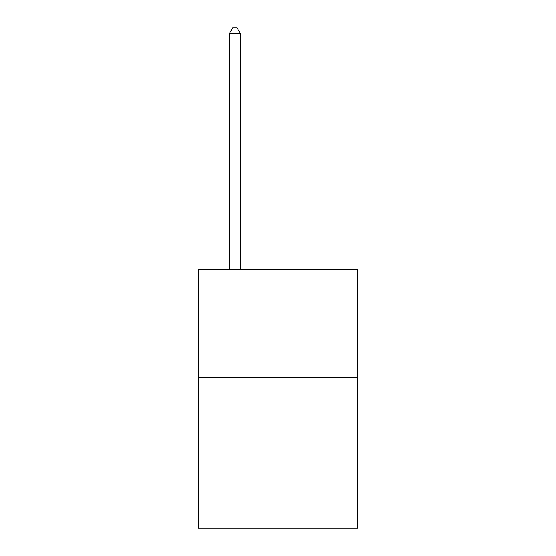 <?xml version="1.0" encoding="UTF-8"?>
<svg xmlns="http://www.w3.org/2000/svg" width="556" height="556" viewBox="0 0 556 556"><rect width="100%" height="100%" fill="white"/><g stroke="black" fill="none" stroke-linecap="round" stroke-linejoin="round"><path stroke-width="0.83" d="M357.793 377.246L357.793 528.2L198.207 528.2L198.207 269.417L357.793 269.417L357.793 377.246L198.207 377.246M240.261 269.417L240.261 33.409L229.475 33.409L229.475 269.417M229.475 33.409L232.714 27.8L237.023 27.8L240.261 33.409"/></g></svg>
